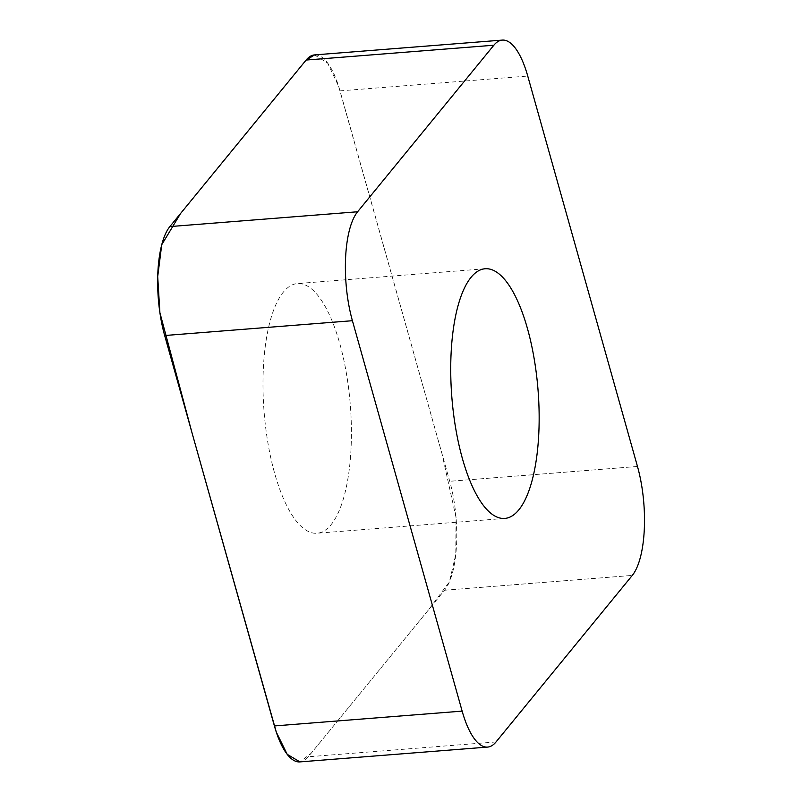 <?xml version="1.0" encoding="UTF-8"?>
<svg xmlns="http://www.w3.org/2000/svg" width="802" height="802" viewBox="0 0 802 802"><rect width="100%" height="100%" fill="white"/><g stroke="black" fill="none" stroke-linecap="round" stroke-linejoin="round"><path stroke-width="0.6" stroke-dasharray="4.01 3.01" d="M314.544 54.917A75.248 25.985 -94.5 0 1 340.008 90.877L449.742 481.29A75.248 25.985 -94.5 0 1 444.549 590.232L308.289 756.777A75.248 25.985 -94.5 0 1 299.868 761.9M263.347 368.499A125.222 43.238 -94.5 0 1 297.352 283.577A125.222 43.238 -94.5 0 1 350.314 405.01A125.222 43.238 -94.5 0 1 317.061 533.24A125.222 43.238 -94.5 0 1 263.347 368.499M314.584 54.917L327.607 63.017L338.604 86.195L442.012 453.802L456.057 517.611L455.787 554.403L449.411 581.851L428.839 609.44L311.136 753.289L299.928 761.89M444.549 590.232L632.287 575.415M496.027 741.95L308.289 756.777M637.48 466.473L449.742 481.29M340.008 90.877L527.746 76.06M485.09 268.76L297.352 283.577M504.799 518.423L317.061 533.24"/><path stroke-width="1.2" d="M451.085 353.682A125.222 43.238 -94.5 0 1 485.09 268.76A125.222 43.238 -94.5 0 1 538.052 390.183A125.222 43.238 -94.5 0 1 504.799 518.423A125.222 43.238 -94.5 0 1 451.085 353.682M496.027 741.95L632.287 575.415A75.248 25.985 85.5 0 0 637.48 466.473L527.746 76.06A75.248 25.985 85.5 0 0 502.283 40.1A75.248 25.985 85.5 0 0 493.862 45.223L357.602 211.768A75.248 25.985 85.5 0 0 352.409 320.71L462.142 711.123A75.248 25.985 85.5 0 0 487.606 747.083A75.248 25.985 85.5 0 0 496.027 741.95M487.606 747.083L299.868 761.9A75.248 25.985 -94.5 0 1 274.404 725.94L164.671 335.527A75.248 25.985 -94.5 0 1 169.864 226.585L306.123 60.05A75.248 25.985 -94.5 0 1 314.544 54.917L502.283 40.1M299.928 761.89L287.196 754.321L276.289 732.106L192.059 432.98L159.899 312.7L157.703 276.57L161.743 244.7L180.6 213.452L306.063 60.12L314.584 54.917M352.409 320.71L164.671 335.527M274.404 725.94L462.142 711.123M493.862 45.223L306.123 60.05M169.864 226.585L357.602 211.768"/></g></svg>
